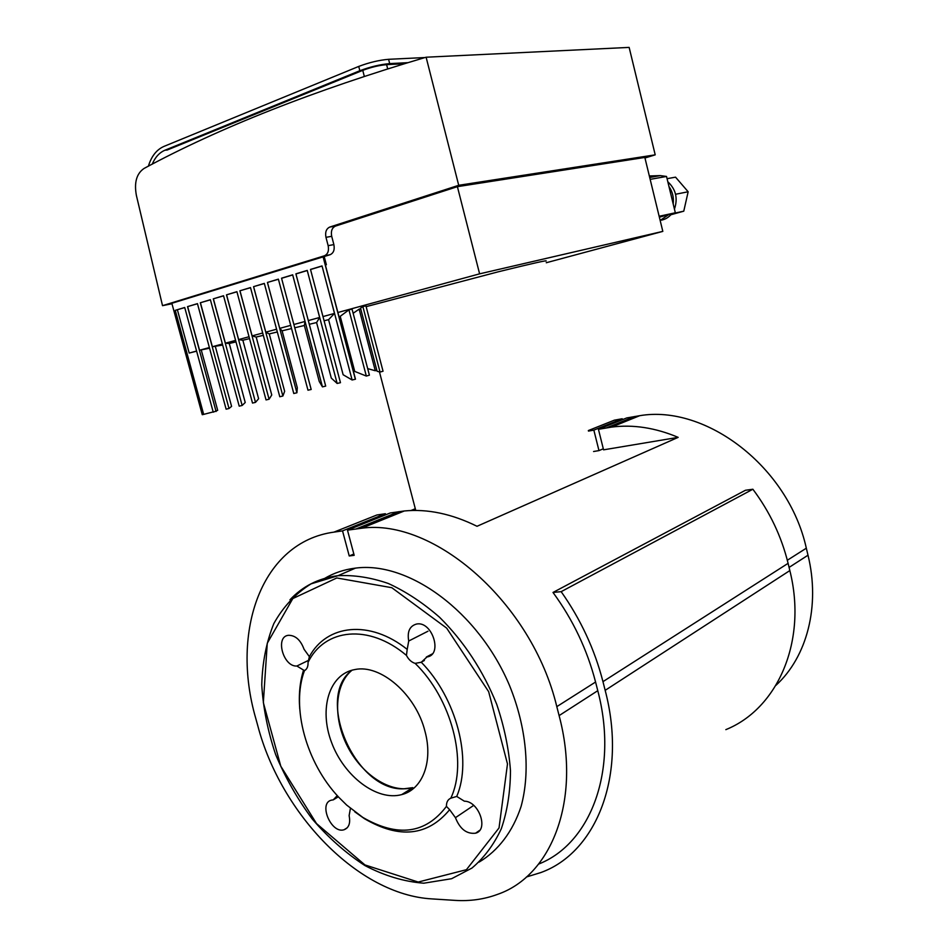 <?xml version="1.0" encoding="UTF-8"?>
<svg xmlns="http://www.w3.org/2000/svg" width="948" height="948" viewBox="0 0 948 948"><rect width="100%" height="100%" fill="white"/><g stroke="black" fill="none" stroke-linecap="round" stroke-linejoin="round"><path stroke-width="1.42" d="M403.978 63.741L386.606 64.654C378.987 65.329 371.035 67.225 362.752 70.353L364.281 76.255M166.955 150.116L362.752 70.353M328.15 245.662C329.122 250.817 327.866 254.194 324.394 255.806L162.523 305.671L136.393 195.466C134.012 182.597 136.559 173.614 144.001 168.483C219.64 127.625 313.681 90.534 426.114 57.212L629.14 47.4L655.21 154.844L458.714 185.298L329.75 227.07C326.254 228.752 324.986 232.177 325.97 237.332L328.15 245.662L333.874 244.596L331.705 236.313C330.734 231.17 332.001 227.757 335.497 226.086L457.398 186.661L479.605 273.842L337.891 312.496M644.972 157.996L655.21 154.844M171.955 303.739L162.523 305.671M426.114 57.212L458.714 185.298M362.871 306.56L360.536 308.171L377.079 371.249L380.041 372.078L383.039 371.213L365.928 305.837L362.871 306.56L380.041 372.078M360.726 308.882L359.138 309.143L375.289 370.751L376.783 370.147M546.273 262.738L662.818 231.383L479.605 273.842M340.368 316.845L354.742 371.426L366.331 376.06L369.4 375.171L352.052 309.119L348.935 309.854L339.111 317.142M353.142 313.278L359.138 309.143M348.935 309.854L366.331 376.06M367.682 368.618L375.289 370.751M184.742 307.579L175.262 310.34L203.666 414.383L202.268 414.703L171.837 303.289L324.204 256.529L326.373 264.741L325.354 264.942L355.476 379.2L352.123 379.982L343.129 374.733L328.577 319.677L334.502 313.421L322.036 265.938L352.123 379.982M309.285 324.299L316.608 322.545L319.654 317.473L307.235 270.417L337.156 383.454L340.462 382.684L310.506 269.422L322.036 265.938M316.585 322.557L331.29 378.086L337.156 383.454M322.45 386.867L319.251 381.499L304.367 325.484L305.055 321.455L292.695 274.932L322.45 386.867L325.697 386.109L295.894 273.842L307.235 270.417M278.416 279.245L267.431 282.457L278.38 279.139L307.981 390.209L311.181 389.474L281.544 278.191L292.683 274.813M264.35 283.499L253.554 286.651L264.326 283.393L293.773 393.503L296.902 392.78L297.305 387.732L282.101 330.816M267.478 282.551L279.719 328.364L282.089 330.828L291.557 328.553M267.431 282.457L296.902 392.78M250.533 287.682L239.903 290.787L250.497 287.576L279.79 396.75L282.871 396.027L284.649 391.323L269.256 333.897M253.626 286.746L265.796 332.167L269.232 333.909L277.314 331.966M253.554 286.651L282.871 396.027M236.929 291.794L226.489 294.84L236.905 291.688L266.044 399.926L269.078 399.226L271.756 394.984L256.173 337.038M239.998 290.87L252.109 335.9L256.126 337.05L263.307 335.331M239.903 290.787L269.078 399.226M223.562 295.835L213.288 298.833L223.538 295.74L252.512 403.066L255.498 402.367L258.614 398.717L242.854 340.237M226.596 294.923L238.635 339.574L242.783 340.249L249.537 338.626M226.489 294.84L255.498 402.367M210.409 299.817L200.301 302.768L210.385 299.71L239.204 406.147L242.143 405.471L245.224 402.509L229.274 343.496M213.418 298.904L225.399 343.188L229.179 343.508L235.993 341.884M213.288 298.833L242.143 405.471M197.468 303.727L187.526 306.631L197.445 303.633L226.122 409.181L229.013 408.505L231.585 406.384L215.421 346.814M200.443 302.827L212.364 346.743L222.673 345.072M200.301 302.768L229.013 408.505M175.262 310.34L184.718 307.484L213.241 412.167L217.684 410.33L201.32 350.191M177.394 309.806L189.197 353.059L196.615 351.163M203.666 414.383L213.17 411.918M187.68 306.69L199.542 350.239L209.555 348.224M187.526 306.631L216.085 411.503M322 266.056L310.529 269.528M334.502 313.421L322.972 316.573M196.58 351.044L189.197 353.059M209.378 347.549L199.542 350.239M222.377 344.006L212.364 346.743M235.59 340.403L225.399 343.188M249.028 336.741L238.635 339.574M262.691 333.009L252.109 335.9M276.579 329.217L265.796 332.167M290.704 325.365L279.719 328.364M292.695 274.932L281.568 278.297M305.055 321.455L293.88 324.5M307.223 270.536L295.918 273.948M319.654 317.473L308.301 320.566M328.624 319.666L324.074 320.756M304.379 325.472L294.745 327.783M326.373 264.741L325.377 265.037M662.818 231.383L644.83 157.439L457.398 186.661M323.067 256.742L355.346 379.236M324.204 256.529L330.117 254.704C333.578 253.104 334.834 249.739 333.874 244.596M148.386 166.184C151.431 156.242 156.61 149.654 163.921 146.419L358.735 66.431L359.837 70.733C370.218 66.822 380.16 64.452 389.687 63.611L388.585 59.309C379.046 60.127 369.104 62.497 358.735 66.431M424.941 57.544L388.585 59.309M359.837 70.733L164.952 150.222C159.394 152.592 155.152 157.261 152.201 164.205M407.51 62.687L389.687 63.611M670.911 214.734L683.769 211.179L688.153 191.769L675.545 177.157L667.072 178.686M660.626 220.268C665.022 219.663 668.719 217.495 671.705 213.786L683.769 211.179M675.569 194.257L688.153 191.769M660.152 220.41L668.695 214.615M673.187 203.903C673.945 197.504 672.535 191.709 668.98 186.531M674.443 209.105C678.057 198.357 675.853 189.244 667.83 181.791M659.37 217.187L675.332 212.779L666.527 176.447L660.282 175.605L649.344 175.972M659.144 216.274L675.332 212.779M650.162 179.362L666.527 176.447M775.95 685.321C806.985 657.011 820.447 605.985 808.004 555.208L806.321 548.193C788.416 466.617 705.525 404.334 639.699 415.698L626.735 417.938L598.437 429.314L603.568 449.838L678.164 437.36L477.022 526.282C451.71 513.816 427.477 508.721 404.31 510.972L390.268 512.963L347.478 530.157L354.185 555.315L349.231 555.966L342.536 530.88L385.362 513.709L376.854 515.001L333.957 532.124L342.536 530.88M598.437 429.314L611.567 427.098C633.145 424.325 655.341 427.749 678.164 437.36M593.578 451.509L598.97 450.608L593.851 430.119L622.208 418.755L614.328 420.177L588.329 430.558M588.459 431.079L593.851 430.119M385.658 514.811L385.362 513.709M410.911 510.534L415.307 508.744M347.478 530.157L361.65 528.237C433.568 518.082 531.887 602.383 556.808 706.639L559.107 715.598C581.503 799.674 551.807 875.834 497.475 894.391C484.084 899.344 469.912 901.335 454.945 900.375L431.968 898.905C358.06 894.805 280.881 813.728 257.856 725.978L255.77 718.418C230.352 630.811 261.873 541.948 333.957 532.124M603.295 448.783L598.97 450.608M622.208 418.755L622.433 419.668M622.836 421.279L623.12 422.417M353.829 554.023L349.231 555.966M725.836 729.64C777.716 708.772 807.566 641.026 789.838 570.577L788.096 563.337C781.484 536.45 769.752 511.742 752.878 489.239L745.46 490.258L553.004 592.453L561.157 591.659C580.686 619.34 594.621 649.333 602.964 681.648L605.168 690.345C627.481 775.073 596.588 852.56 540.787 872.575L526.413 876.995M752.878 489.239L561.157 591.659M538.677 864.055C590.711 843.661 618.748 770.309 597.773 690.689L595.569 682.027C587.179 649.641 572.983 619.791 553.004 592.453M350.416 808.348L349.125 815.647C350.606 823.137 348.923 827.829 344.077 829.737C331.208 834.145 318.042 802.92 331.575 800.112L333.234 799.875L337.275 795.621M299.746 708.938C298.596 694.813 299.876 681.861 303.561 670.094L296.878 666.017C283.274 667.119 274.837 636.582 288.429 635.302C295.361 635.267 300.575 639.924 304.059 649.273L309.38 656.656C326.633 624.4 369.649 619.352 407.202 649.392L408.718 641.014C407.083 631.629 409.702 625.964 416.575 624.033C432.288 620.715 443.083 654.985 426.967 656.964L421.291 662.249C456.486 698.226 472.495 759.692 456.735 796.439L464.354 801.19C478.847 801.024 488.99 829.962 475.576 833.197C466.665 834.228 459.958 829.062 455.443 817.674L449.636 809.687C427.785 836.065 399.428 839.099 364.565 818.752L354.789 811.832M338.353 796.806L333.234 799.875M309.38 656.656L308.041 662.403C308.207 666.48 306.998 669.252 304.438 670.698C290.882 707.042 306.204 762.844 338.756 797.244L346.684 805.089L364.565 818.752M473.692 805.385L455.443 817.674M449.636 809.687L446.437 806.381C446.366 802.221 447.823 799.496 450.798 798.192L456.735 796.439M432.241 653.93L426.339 657.047M421.291 662.249L415.141 663.375C411.503 662.249 408.6 659.595 406.455 655.412L407.202 649.392M408.718 641.014L427.986 631.214M304.438 670.698L303.561 670.094M308.041 662.403C324.406 628.5 368.76 623.369 406.455 655.412M415.141 663.375C451.544 698.676 468.087 762.085 450.798 798.192M296.878 666.017L308.574 660.341M352.075 670.177C334.561 684.266 332.855 718.063 347.525 746.467C362.029 774.943 390.86 793.689 412.807 787.646L403.635 788.831C355.216 791.142 314.511 696.934 352.075 670.177M424.977 731.287C433.343 761.588 422.547 789.554 401.691 794.614C376.937 801.451 344.017 776.258 331.587 742.533C318.741 708.891 329.146 674.016 354.789 669.572C380.373 663.873 415.864 694.303 424.977 731.287M446.437 806.381C425.545 833.908 397.65 837.57 362.752 817.366M545.882 261.138C548.774 259.728 532.93 263.271 498.352 271.78L366.141 306.642M387.661 68.766L386.606 64.654M324.394 255.806L330.117 254.704M335.497 226.086L329.75 227.07M325.97 237.332L331.705 236.313M167.286 149.985L164.952 150.222M634.722 416.492L606.519 427.868M788.096 563.337L602.964 681.648M789.838 570.577L605.168 690.345M808.004 555.208L789.068 567.414M597.773 690.689L559.107 715.598M806.321 548.193L787.326 560.256M595.569 682.027L556.808 706.639M398.907 511.647L356.187 528.889M324.607 578.434C333.779 573.007 343.923 569.582 355.038 568.172L355.464 568.125C408.41 560.955 478.385 611.448 509.55 685.582C526.555 727.389 530.584 771.447 521.116 806.357C512.832 831.586 498.198 850.7 479.119 862.088M355.464 568.125L337.95 575.709L311.074 583.85C295.634 593.472 283.215 606.72 273.842 623.559C266.376 642.021 262.347 662.451 261.755 684.859C263.129 707.883 267.763 731.121 275.643 754.549C285.253 777.597 297.471 799.093 312.283 819.06C328.328 837.688 345.89 853.188 364.956 865.583C384.533 875.81 404.156 881.687 423.803 883.204L451.604 878.713L471.926 868.084C483.99 857.916 493.778 844.822 501.291 828.789C507.275 811.298 510.332 791.947 510.474 770.736C508.851 748.861 504.277 726.725 496.728 704.328C483.042 670.568 463.975 641.535 439.564 617.266C423.021 602.809 405.957 591.564 388.36 583.506C370.858 577.451 354.042 574.844 337.95 575.709L337.524 575.756C318.516 578.256 302.661 586.267 289.958 599.8M336.789 577.96L391.797 587.701L446.662 628.109L488.658 691.685L507.488 763.97L499.027 827.948L466.428 869.695L418.222 882.043L364.944 864.932L316.502 823.563L280.786 766.197L263.343 702.61L267.265 643.242L292.825 598.555L336.789 577.96M649.712 177.477L660.282 175.605M639.699 415.698L611.567 427.098M404.31 510.972L361.65 528.237M347.288 827.734L344.077 829.737M479.664 830.341L475.576 833.197M424.372 660.483L420.556 662.51M431.814 654.393L426.967 656.964M305.659 669.857L303.952 670.698M401.691 794.614L412.807 787.646M415.757 510.451L379.461 371.924"/></g></svg>
